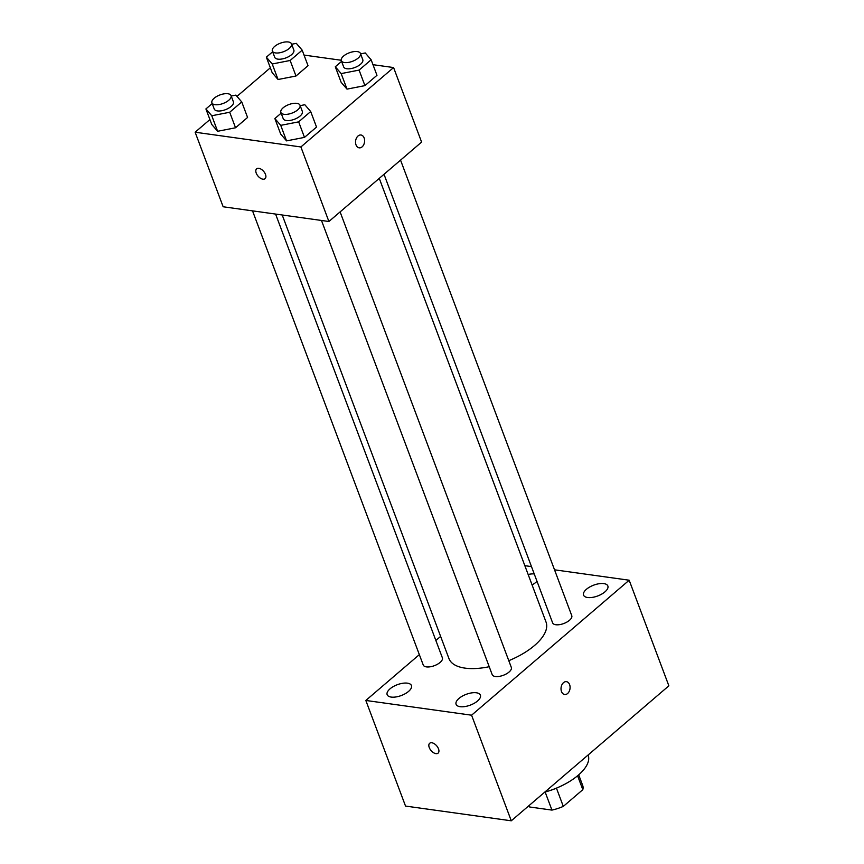<?xml version="1.0" encoding="UTF-8"?>
<svg xmlns="http://www.w3.org/2000/svg" width="864" height="864" viewBox="0 0 864 864"><rect width="100%" height="100%" fill="white"/><g stroke="black" fill="none" stroke-linecap="round" stroke-linejoin="round"><path stroke-width="1.3" d="M577.595 775.775L582.811 789.674A28.685 12.755 -20.6 0 0 582.725 785.549L578.696 774.835M582.811 789.674L563.306 806.393A28.685 12.755 -20.6 0 1 551.945 810.097L529.686 806.987A28.685 12.755 -20.6 0 1 529.027 805.734L528.984 805.637M556.448 788.152L563.306 806.393M529.124 805.507L529.686 806.987M545.141 792.018L551.945 810.097M557.55 787.666A29.635 13.176 159.4 0 1 549.364 790.744M544.763 792.115A44.453 19.764 -20.6 0 0 588.146 755.147L588.092 755.006M554.537 569.819L629.176 580.219L668.866 685.822L511.272 820.8L405.529 806.069L365.828 700.456L419.332 654.631M532.062 584.885A12.982 5.767 -20.6 0 0 537.008 581.31M534.233 573.923A12.982 5.767 -20.6 0 0 528.163 574.495M390.031 688.835A12.982 5.767 -20.6 0 0 387.148 694.688A12.982 5.767 -20.6 0 0 401.328 695.52A12.982 5.767 -20.6 0 0 411.448 685.552A12.982 5.767 -20.6 0 0 402.667 683.284A12.982 5.767 -20.6 0 0 390.031 688.835M458.978 698.436A12.982 5.767 -20.6 0 0 456.095 704.3A12.982 5.767 -20.6 0 0 470.275 705.132A12.982 5.767 -20.6 0 0 480.395 695.164A12.982 5.767 -20.6 0 0 471.614 692.896A12.982 5.767 -20.6 0 0 458.978 698.436M586.44 589.27A12.982 5.767 -20.6 0 0 583.556 595.123A12.982 5.767 -20.6 0 0 597.737 595.955A12.982 5.767 -20.6 0 0 607.856 585.986A12.982 5.767 -20.6 0 0 599.076 583.718A12.982 5.767 -20.6 0 0 586.44 589.27M435.856 640.483L440.618 636.401M629.176 580.219L471.582 715.198L511.272 820.8M564.656 694.505A6.48 4.493 97.9 0 0 569.16 691.448A6.48 4.493 97.9 0 0 569.603 684.612A6.48 4.493 97.9 0 0 566.449 681.664A6.48 4.493 97.9 0 0 561.103 687.463A6.48 4.493 97.9 0 0 564.656 694.505A6.48 4.493 97.9 0 0 569.16 691.448A6.48 4.493 97.9 0 0 569.614 684.612A6.48 4.493 97.9 0 0 566.449 681.664M471.582 715.198L365.828 700.456M431.838 742.77A6.48 3.672 49.4 0 1 437.746 747.295A6.48 3.672 49.4 0 1 438.102 753.127A6.48 3.672 49.4 0 1 431.093 750.6A6.48 3.672 49.4 0 1 429.667 743.278A6.48 3.672 49.4 0 1 431.838 742.77M438.102 753.127A6.48 3.672 49.4 0 1 431.093 750.589A6.48 3.672 49.4 0 1 429.667 743.278M524.848 565.682L531.479 566.6M321.473 220.46L492.188 674.622A10.228 4.547 -20.6 0 0 495.364 676.501A10.228 4.547 -20.6 0 0 506.477 673.823A10.228 4.547 -20.6 0 0 511.326 667.429L340.103 211.907M384.016 174.29L552.625 622.858A10.228 4.547 -20.6 0 0 555.8 624.737A10.228 4.547 -20.6 0 0 566.924 622.058A10.228 4.547 -20.6 0 0 571.763 615.665L400.55 160.132M252.526 210.859L423.241 665.01A10.228 4.547 -20.6 0 0 434.408 665.669A10.228 4.547 -20.6 0 0 442.379 657.817L275.584 214.067M282.215 214.996L448.956 658.584A51.862 23.058 -20.6 0 0 465.059 668.131A51.862 23.058 -20.6 0 0 489.218 666.716M508.788 660.679A51.862 23.058 -20.6 0 0 546.048 622.091L379.264 178.362M372.978 64.681L393.584 67.554L421.6 142.096L328.903 221.497L223.15 206.766L195.134 132.214L209.909 119.567M393.584 67.554L300.888 146.956L328.903 221.497M356.022 144.893A6.48 4.493 -82.1 0 1 356.465 138.056A6.48 4.493 -82.1 0 1 360.968 135A6.48 4.493 -82.1 0 1 364.532 142.042A6.48 4.493 -82.1 0 1 359.186 147.841A6.48 4.493 -82.1 0 1 356.022 144.893M308.027 65.696L295.985 76.01L278.068 79.51L272.182 72.695L278.068 79.51L295.985 76.01L308.027 65.696L302.184 50.166L290.142 60.48L272.225 63.979L266.35 57.164L272.635 51.786M316.526 127.073L304.484 137.387L286.567 140.886L280.692 134.071L286.567 140.886L304.484 137.387L316.526 127.073L310.694 111.542L298.652 121.856L280.735 125.356L274.86 118.541L281.146 113.162M304.031 55.08L341.204 60.253M236.963 96.39L270.346 67.802M300.888 146.956L195.134 132.214M376.974 75.308L364.932 85.622L347.015 89.122L341.14 82.307L347.015 89.122L364.932 85.622L376.974 75.308L371.131 59.778L359.089 70.092L341.172 73.591L335.297 66.776L341.582 61.387M247.579 117.461L235.537 127.775L217.62 131.285L211.745 124.459L217.62 131.285L235.537 127.775L247.579 117.461L241.747 101.93L229.705 112.255L211.788 115.754L205.913 108.94L212.198 103.55M258.811 168.318A6.48 3.672 49.4 0 1 264.719 172.843A6.48 3.672 49.4 0 1 265.064 178.675A6.48 3.672 49.4 0 1 258.055 176.137A6.48 3.672 49.4 0 1 256.63 168.826A6.48 3.672 49.4 0 1 258.811 168.318M265.064 178.675A6.48 3.672 49.4 0 1 258.066 176.137A6.48 3.672 49.4 0 1 256.64 168.826M360.968 135A6.48 4.493 -82.1 0 1 364.522 142.042A6.48 4.493 -82.1 0 1 359.176 147.841M231.217 96.034L235.872 95.116L241.747 101.93M211.918 102.816L214.25 109.037A10.228 4.547 -20.6 0 0 217.426 110.916A10.228 4.547 -20.6 0 0 228.55 108.238A10.228 4.547 -20.6 0 0 233.399 101.833L231.066 95.623A10.228 4.547 -20.6 0 0 219.888 94.964A10.228 4.547 -20.6 0 0 211.918 102.816A10.228 4.547 -20.6 0 0 215.093 104.706A10.228 4.547 -20.6 0 0 226.217 102.017A10.228 4.547 -20.6 0 0 231.066 95.623M229.705 112.255L235.537 127.775M211.788 115.754L217.62 131.285M205.913 108.94L211.745 124.459M291.654 44.258L296.309 43.351L302.184 50.166M272.365 51.052L274.698 57.262A10.228 4.547 -20.6 0 0 277.873 59.141A10.228 4.547 -20.6 0 0 288.986 56.462A10.228 4.547 -20.6 0 0 293.836 50.069L291.503 43.859A10.228 4.547 -20.6 0 0 280.336 43.2A10.228 4.547 -20.6 0 0 272.365 51.052A10.228 4.547 -20.6 0 0 275.54 52.931A10.228 4.547 -20.6 0 0 286.654 50.252A10.228 4.547 -20.6 0 0 291.503 43.859M290.142 60.48L295.985 76.01M272.225 63.979L278.068 79.51M266.35 57.164L272.182 72.695M300.164 105.635L304.819 104.728L310.694 111.542M280.865 112.428L283.208 118.638A10.228 4.547 -20.6 0 0 286.384 120.517A10.228 4.547 -20.6 0 0 297.497 117.839A10.228 4.547 -20.6 0 0 302.346 111.445L300.013 105.235A10.228 4.547 -20.6 0 0 288.835 104.576A10.228 4.547 -20.6 0 0 280.865 112.428A10.228 4.547 -20.6 0 0 284.04 114.307A10.228 4.547 -20.6 0 0 295.164 111.629A10.228 4.547 -20.6 0 0 300.013 105.235M298.652 121.856L304.484 137.387M280.735 125.356L286.567 140.886M274.86 118.541L280.692 134.071M360.601 53.87L365.256 52.963L371.131 59.778M341.312 60.664L343.645 66.874A10.228 4.547 -20.6 0 0 346.82 68.753A10.228 4.547 -20.6 0 0 357.934 66.074A10.228 4.547 -20.6 0 0 362.783 59.681L360.45 53.471A10.228 4.547 -20.6 0 0 349.283 52.812A10.228 4.547 -20.6 0 0 341.312 60.664A10.228 4.547 -20.6 0 0 344.488 62.543A10.228 4.547 -20.6 0 0 355.601 59.864A10.228 4.547 -20.6 0 0 360.45 53.471M359.089 70.092L364.932 85.622M341.172 73.591L347.015 89.122M335.297 66.776L341.14 82.307"/></g></svg>
